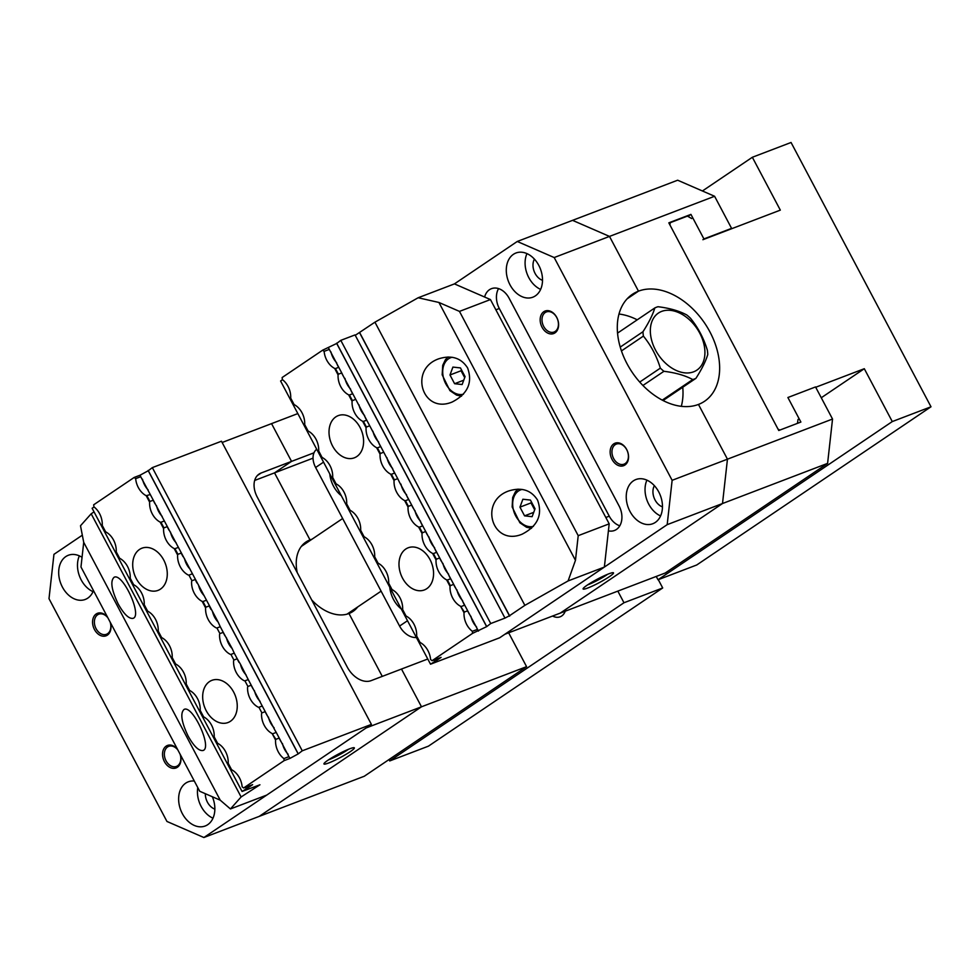 <?xml version="1.0" encoding="UTF-8"?>
<svg xmlns="http://www.w3.org/2000/svg" width="980" height="980" viewBox="0 0 980 980"><rect width="100%" height="100%" fill="white"/><g stroke="black" fill="none" stroke-linecap="round" stroke-linejoin="round"><path stroke-width="1.47" d="M83.717 542.332L80.972 566.991L199.724 791.264L220.255 800.195L83.717 542.332L80.495 525.77L91.177 513.79L241.117 796.961L230.435 808.953L266.707 795.098L371.408 724.392L302.269 750.803L298.177 753.914L148.25 470.743L140.067 475.202L140.716 476.709L135.669 478.632A17.199 12.483 -110.9 0 0 146.204 495.696L150.295 494.557L140.716 476.709M290.007 758.373L284.127 760.627L283.894 758.581L288.941 756.658L290.007 758.373L298.177 753.914M284.127 760.627L243.616 787.981L252.632 784.662L248.565 787.418L247.977 786.315M241.117 796.961L259.933 784.784L242.06 791.46L248.565 787.418M94.031 511.866L91.177 513.79M94.068 506.966L92.132 508.277L242.06 791.46M102.239 525.403L105.644 531.846L102.239 525.403A17.199 12.483 69.1 0 0 93.909 506.844L93.676 504.798L134.187 477.444L140.067 475.202M148.25 470.743L152.329 467.619L221.468 441.221L371.408 724.392M188.111 736.054C181.41 721.942 180.075 713.048 184.118 709.385C192.815 704.889 212.599 748.01 203.007 750.509C198.854 751.133 193.893 746.319 188.111 736.054M118.151 603.901C111.438 589.788 110.103 580.907 114.158 577.232C122.843 572.749 142.639 615.857 133.035 618.356C128.882 618.98 123.921 614.166 118.151 603.901M275.564 740.023L275.894 739.324L272.158 733.567L275.564 740.023A17.199 12.483 -110.9 0 0 283.894 758.581M272.906 733.702L276.238 732.428L279.214 738.062L275.894 739.324M288.757 756.327L279.214 738.062M276.238 732.428L274.682 729.757M262.248 706.004L258.916 707.278L261.893 712.901L265.225 711.627L251.223 685.192L247.903 686.466L244.927 680.843L248.246 679.569L240.468 664.244L237.234 658.768L233.902 660.042L230.925 654.407L234.257 653.145L232.138 648.527L223.244 632.333L219.912 633.607L216.935 627.984L220.267 626.71L218.148 622.092L150.295 494.557M258.916 707.278L261.893 712.901M274.694 729.769L265.225 711.627M251.223 685.192L248.246 679.569M244.927 680.843L247.903 686.466M237.234 658.768L234.257 653.145M230.925 654.407L233.902 660.042M223.244 632.333L220.267 626.71M216.935 627.984L219.912 633.607M146.963 495.831L149.94 501.454L153.272 500.192M149.94 501.454L149.621 502.152L146.204 495.696M167.262 526.615L163.942 527.889L160.953 522.266L164.285 520.993M160.953 522.266L160.206 522.132L163.611 528.588L163.942 527.889M181.263 553.051L177.931 554.312L174.954 548.69L178.274 547.416M174.954 548.69L174.195 548.567L177.613 555.011L177.931 554.312M195.253 579.474L191.921 580.748L188.944 575.125L192.276 573.851M188.944 575.125L191.921 580.748M209.242 605.91L205.923 607.184L202.946 601.548L206.266 600.287M202.946 601.548L202.186 601.426L205.604 607.87L205.923 607.184M105.644 531.846A17.199 12.483 69.1 0 1 116.228 551.826L119.646 558.282A17.199 12.483 69.1 0 1 130.218 578.261L133.635 584.705A17.199 12.483 69.1 0 1 144.219 604.685L147.625 611.14A17.199 12.483 69.1 0 1 158.209 631.12L161.627 637.564A17.199 12.483 69.1 0 1 172.198 657.543L175.616 663.999A17.199 12.483 69.1 0 1 186.2 683.979L189.618 690.435A17.199 12.483 69.1 0 1 200.19 710.402L203.607 716.858A17.199 12.483 69.1 0 1 214.179 736.838L217.597 743.293A17.199 12.483 69.1 0 1 228.181 763.273L231.599 769.717A17.199 12.483 69.1 0 1 242.134 786.793L243.616 787.981M261.574 713.587A17.199 12.483 -110.9 0 0 272.158 733.567M247.585 687.164A17.199 12.483 -110.9 0 0 258.157 707.144M233.583 660.728A17.199 12.483 -110.9 0 0 244.167 680.708M219.594 634.305A17.199 12.483 -110.9 0 0 230.178 654.285M216.176 627.849A17.199 12.483 69.1 0 1 205.604 607.87M191.602 581.446A17.199 12.483 -110.9 0 0 202.186 601.426M177.613 555.011A17.199 12.483 -110.9 0 0 188.185 574.99M163.611 528.588A17.199 12.483 -110.9 0 0 174.195 548.567M149.621 502.152A17.199 12.483 -110.9 0 0 160.206 522.132M135.669 478.632L134.187 477.444M163.734 560.009A22.577 16.378 -110.9 0 0 141.929 548.2A22.577 16.378 -110.9 0 0 136.245 578.568A22.577 16.378 -110.9 0 0 158.05 590.377A22.577 16.378 -110.9 0 0 163.734 560.009M233.706 692.162A22.577 16.378 -110.9 0 0 211.9 680.341A22.577 16.378 -110.9 0 0 206.217 710.721A22.577 16.378 -110.9 0 0 228.022 722.53A22.577 16.378 -110.9 0 0 233.706 692.162M231.599 769.717L228.181 763.273M217.597 743.293L214.179 736.838M203.607 716.858L200.19 710.402M189.618 690.435L186.2 683.979M119.646 558.282L116.228 551.826M133.635 584.705L130.218 578.261M147.625 611.14L144.219 604.685M161.627 637.564L158.209 631.12M175.616 663.999L172.198 657.543M302.269 750.803L152.329 467.619M246.213 788.655L245.478 787.271M298.116 753.608L148.176 470.425M280.954 741.591L279.104 738.099L280.942 741.578M266.952 715.155L265.115 711.664L266.952 715.155M252.963 688.732L251.113 685.24L252.963 688.72M238.973 662.296L237.123 658.805L238.961 662.296M224.971 635.861L223.134 632.382L224.971 635.861M210.982 609.438L209.132 605.946L210.982 609.425M196.98 583.002L195.143 579.523L196.98 583.002M181.141 553.088L182.99 556.567L181.153 553.088M169.001 530.143L167.151 526.664L168.989 530.143M154.999 503.72L153.162 500.229L154.999 503.708M218.148 622.092A17.199 12.483 69.1 0 1 212.476 611.385M204.159 595.668A17.199 12.483 69.1 0 1 198.487 584.95M190.157 569.233A17.199 12.483 69.1 0 1 184.485 558.527M176.167 542.81A17.199 12.483 69.1 0 1 170.496 532.091M162.178 516.374A17.199 12.483 69.1 0 1 156.506 505.668M148.176 489.951A17.199 12.483 69.1 0 1 142.504 479.232M232.138 648.527A17.199 12.483 69.1 0 1 226.466 637.808M246.139 674.963A17.199 12.483 69.1 0 1 240.468 664.244M260.129 701.386A17.199 12.483 69.1 0 1 254.457 690.68M274.131 727.822A17.199 12.483 69.1 0 1 268.447 717.103M288.12 754.245A17.199 12.483 69.1 0 1 282.448 743.538M220.255 800.195L230.435 808.953M421.486 706.801L366.177 727.932L203.889 837.52L259.198 816.389L421.486 706.801L401.494 669.046L421.486 706.801L259.198 816.389L364.291 776.246L526.579 666.657L421.486 706.801M313.992 452.809L291.538 461.384L271.546 423.617L291.538 461.384L261.121 472.997A21.499 14.59 -124 0 0 259.075 474.063A21.499 14.59 -124 0 0 257.287 497.166L347.251 667.074A21.499 14.59 -124 0 0 371.065 680.659L427.782 659.001M297.834 413.585L222.142 442.495M328.092 760.137A17.199 1.972 -27.9 0 1 343.515 751.501A17.199 1.972 -27.9 0 1 354.148 747.716A17.199 1.972 -27.9 0 1 340.085 757.65A17.199 1.972 -27.9 0 1 323.951 763.702A17.199 1.972 -27.9 0 1 328.092 760.137M203.889 837.52L166.955 821.461L49 598.682L53.949 554.337L82.332 535.178M254.665 480.457L274.523 472.875L291.538 461.384L274.523 472.875L310.011 539.894A41.932 28.457 56 0 0 306.03 541.952A41.932 28.457 56 0 0 297.222 572.602M311.701 599.932A41.932 28.457 56 0 0 348.99 613.517L382.274 676.384L348.99 613.517A41.932 28.457 56 0 0 352.971 611.447A41.932 28.457 56 0 0 357.676 606.975M311.946 539.257A41.932 28.457 56 0 0 310.011 539.894L302.636 544.868L310.011 539.894L274.523 472.875L313.036 458.162M93.468 590.597A23.655 17.162 69.1 0 1 87.784 598.119A23.655 17.162 69.1 0 1 85.236 599.454A23.655 17.162 69.1 0 1 61.532 585.305A23.655 17.162 69.1 0 1 65.795 556.591A23.655 17.162 69.1 0 1 68.355 555.256A23.655 17.162 69.1 0 1 82.051 557.326M212.366 796.764A23.655 17.162 69.1 0 1 207.736 824.67A23.655 17.162 69.1 0 1 205.188 825.993A23.655 17.162 69.1 0 1 181.471 811.844A23.655 17.162 69.1 0 1 185.747 783.13A23.655 17.162 69.1 0 1 188.307 781.807A23.655 17.162 69.1 0 1 194.31 781.048M110.226 622.251A12.042 8.734 69.1 0 1 106.146 635.775A12.042 8.734 69.1 0 1 94.031 628.645A12.042 8.734 69.1 0 1 96.187 613.982A12.042 8.734 69.1 0 1 107.579 617.241M180.198 754.392A12.042 8.734 69.1 0 1 176.118 767.928A12.042 8.734 69.1 0 1 164.003 760.798A12.042 8.734 69.1 0 1 166.159 746.135A12.042 8.734 69.1 0 1 177.552 749.394M177.882 750.019A10.755 7.803 -110.9 0 0 168.744 746.344A10.755 7.803 -110.9 0 0 167.58 746.944A10.755 7.803 -110.9 0 0 165.645 760.002A10.755 7.803 -110.9 0 0 176.425 766.433A10.755 7.803 -110.9 0 0 180.063 754.135M107.91 617.865A10.755 7.803 -110.9 0 0 98.772 614.191A10.755 7.803 -110.9 0 0 97.62 614.791A10.755 7.803 -110.9 0 0 95.672 627.849A10.755 7.803 -110.9 0 0 106.453 634.28A10.755 7.803 -110.9 0 0 110.091 621.982M205.335 793.714A13.328 9.665 -110.9 0 0 214.853 809.125M197.776 787.589A23.655 17.162 -110.9 0 0 212.979 818.202M79.356 555.868A23.655 17.162 -110.9 0 0 93.026 591.663M328.508 759.855A14.627 1.678 152.1 0 0 348.415 749.32M436.443 659.05L437.031 660.153L430.526 664.195L499.665 637.784L604.366 567.077L568.094 580.932L524.864 605.358L374.936 322.175L418.166 297.749L454.438 283.894L490.441 299.562L459.473 311.395L578.212 535.668L609.193 523.835L490.441 299.562M430.526 664.195L280.586 381.012L282.534 379.701M290.693 398.125L294.11 404.581L290.693 398.125A17.199 12.483 -110.9 0 0 282.363 379.566L282.142 377.533L322.653 350.179L336.704 343.466L486.644 626.649L490.735 623.537L504.982 618.098L355.042 334.915L340.795 340.354L336.704 343.466M374.936 322.175L355.25 335.319M359.611 332.514L509.551 615.697L524.864 605.358M509.551 615.697L504.982 618.098M486.644 626.649L472.581 633.35L432.082 660.704L441.098 657.384L437.031 660.153M467.595 367.929C472.838 382.604 467.717 393.96 452.221 401.996C422.38 414.565 408.391 369.24 438.881 358.754C451.584 354.87 461.151 357.921 467.595 367.929M537.555 500.082C542.81 514.757 537.689 526.113 522.193 534.149C492.352 546.718 478.363 501.38 508.853 490.907C521.556 487.011 531.123 490.074 537.555 500.082M307.904 430.673L304.694 424.56L307.904 430.673M321.893 457.096L318.684 450.984L321.893 457.096M335.895 483.532L332.673 477.419L335.895 483.532M350.093 510.298L346.675 503.855L350.093 510.298A17.199 12.483 69.1 0 1 360.665 530.278L364.082 536.734L360.665 530.278M419.857 642.108L416.647 635.995L419.857 642.108M405.855 615.685L402.645 609.572L405.855 615.685M391.865 589.25L388.656 583.137L391.865 589.25M377.876 562.814L374.666 556.714L377.876 562.814M472.581 633.35L472.36 631.316A17.199 12.483 69.1 0 1 464.03 612.757L460.612 606.302A17.199 12.483 69.1 0 1 450.041 586.322L446.623 579.878A17.199 12.483 69.1 0 1 436.039 559.899L432.633 553.443A17.199 12.483 69.1 0 1 422.049 533.463L418.632 527.02A17.199 12.483 69.1 0 1 408.06 507.04L404.642 500.584A17.199 12.483 69.1 0 1 394.058 480.604L390.652 474.149A17.199 12.483 69.1 0 1 380.069 454.181L376.651 447.725A17.199 12.483 69.1 0 1 366.079 427.746L362.661 421.29A17.199 12.483 69.1 0 1 352.077 401.31L348.66 394.866A17.199 12.483 69.1 0 1 338.088 374.887L334.67 368.431A17.199 12.483 69.1 0 1 324.135 351.367L322.653 350.179M304.694 424.56A17.199 12.483 -110.9 0 0 294.11 404.581M318.684 450.984A17.199 12.483 -110.9 0 0 308.112 431.016M332.673 477.419A17.199 12.483 -110.9 0 0 322.102 457.44M346.675 503.855A17.199 12.483 -110.9 0 0 336.091 483.875M374.666 556.714A17.199 12.483 -110.9 0 0 364.082 536.734M388.656 583.137A17.199 12.483 -110.9 0 0 378.072 563.157M402.645 609.572A17.199 12.483 -110.9 0 0 392.074 589.593M416.647 635.995A17.199 12.483 -110.9 0 0 406.063 616.016M432.082 660.704L430.588 659.516A17.199 12.483 -110.9 0 0 420.053 642.451M402.535 578.151A22.577 16.378 -110.9 0 0 424.328 589.96A22.577 16.378 -110.9 0 0 430.024 559.592A22.577 16.378 -110.9 0 0 408.219 547.771A22.577 16.378 -110.9 0 0 402.535 578.151M332.563 445.998A22.577 16.378 -110.9 0 0 354.368 457.807A22.577 16.378 -110.9 0 0 360.052 427.439A22.577 16.378 -110.9 0 0 338.247 415.618A22.577 16.378 -110.9 0 0 332.563 445.998M328.533 347.925L338.749 367.292L335.43 368.566L338.406 374.188L341.738 372.915L338.749 367.292M341.738 372.915L343.466 376.443L341.616 372.964M334.67 368.431L335.43 368.566M338.406 374.188L338.088 374.887M341.628 372.964L352.751 393.727L349.419 394.989L352.396 400.624L355.728 399.35L352.751 393.727M355.728 399.35L366.74 420.151L363.421 421.425L366.398 427.047L369.717 425.773L366.74 420.151M348.66 394.866L349.419 394.989M352.396 400.624L352.077 401.31M369.717 425.773L380.742 446.586L377.41 447.86L380.387 453.483L383.719 452.209L380.742 446.586M362.661 421.29L363.421 421.425M366.398 427.047L366.079 427.746M383.719 452.209L394.732 473.009L391.4 474.283L394.389 479.906L397.709 478.644L394.732 473.009M376.651 447.725L377.41 447.86M380.387 453.483L380.069 454.181M397.709 478.644L399.448 482.172M460.612 606.302L464.349 612.059L467.68 610.785L478.461 631.108M464.349 612.059L464.03 612.757M467.68 610.785L464.704 605.162L461.372 606.436M453.691 584.362L450.702 578.739L447.382 580.001L450.359 585.636L453.691 584.362L464.704 605.162M450.359 585.636L450.041 586.322M446.623 579.878L447.382 580.001M439.689 557.926L436.713 552.304L433.38 553.577L436.37 559.2L439.689 557.926L450.702 578.739M436.37 559.2L436.039 559.899M432.633 553.443L433.38 553.577M425.7 531.503L422.723 525.868L419.391 527.142L422.368 532.765L425.7 531.503L436.713 552.304M422.368 532.765L422.049 533.463M418.632 527.02L419.391 527.142M411.698 505.068L408.721 499.445L405.401 500.719L408.378 506.341L411.698 505.068L422.723 525.868M408.378 506.341L408.06 507.04M404.642 500.584L405.401 500.719M399.436 482.16L408.721 499.445M390.652 474.149L391.4 474.283M394.389 479.906L394.058 480.604M609.193 523.835L604.366 567.077M340.795 340.354L490.735 623.537M359.709 332.98L509.637 616.163M336.642 343.159L486.582 626.343M469.322 614.142L467.57 610.834L469.322 614.142M463.148 602.492L464.594 605.211L463.148 602.492M455.333 587.706L453.569 584.399L455.333 587.706M449.159 576.056L450.592 578.776L449.159 576.069M441.331 561.283L439.579 557.975L441.331 561.283M435.157 549.633L436.602 552.34L435.169 549.633M427.341 534.847L425.59 531.54L427.341 534.847M421.167 523.198L422.613 525.917L421.167 523.21M413.352 508.424L411.588 505.117L413.352 508.424M407.178 496.762L408.611 499.482L407.178 496.774M393.176 470.339L394.622 473.058L393.188 470.351M379.187 443.903L380.632 446.623L379.187 443.916M365.197 417.48L366.63 420.2L365.197 417.492M351.195 391.045L352.641 393.764L351.208 391.057M337.206 364.621L338.639 367.341L337.206 364.621M400.943 484.12A17.199 12.483 -110.9 0 0 406.614 494.827M414.932 510.543A17.199 12.483 -110.9 0 0 420.604 521.262M428.934 536.979A17.199 12.483 -110.9 0 0 434.606 547.685M442.923 563.402A17.199 12.483 -110.9 0 0 448.595 574.121M456.913 589.838A17.199 12.483 -110.9 0 0 462.585 600.556M470.915 616.261A17.199 12.483 -110.9 0 0 476.586 626.98M472.36 631.316L477.407 629.393M386.941 457.685A17.199 12.483 -110.9 0 0 392.613 468.403M372.951 431.261A17.199 12.483 -110.9 0 0 378.623 441.968M358.962 404.826A17.199 12.483 -110.9 0 0 364.634 415.545M344.96 378.39A17.199 12.483 -110.9 0 0 350.632 389.109M330.971 351.967A17.199 12.483 -110.9 0 0 336.642 362.674M329.182 349.431L324.135 351.367M433.944 659.993L434.679 661.39M568.094 580.932L575.468 560.327L578.212 535.668M459.473 311.395L438.93 302.465L575.468 560.327M438.93 302.465L418.166 297.749M454.438 283.894L517.256 241.472L572.565 220.353L609.499 236.413L638.482 291.158A64.508 43.782 -124 0 1 707.474 327.565A64.508 43.782 -124 0 1 704.571 401.261A64.508 43.782 -124 0 1 698.458 404.434L727.454 459.179L832.535 419.036L827.598 463.381L665.31 572.982L504.896 634.244L667.184 524.655L672.133 480.31L727.454 459.179L698.458 404.434A64.508 43.782 -124 0 1 629.466 368.039A64.508 43.782 -124 0 1 632.37 294.331A64.508 43.782 -124 0 1 638.482 291.158L609.499 236.413L554.19 257.544L672.133 480.31M609.352 576.693A17.199 1.972 -27.9 0 1 592.275 586.101A17.199 1.972 -27.9 0 1 583.088 588.711A17.199 1.972 -27.9 0 1 597.371 579.168A17.199 1.972 -27.9 0 1 613.284 572.712A17.199 1.972 -27.9 0 1 609.352 576.693M827.598 463.381L722.505 503.524L727.454 459.179L722.505 503.524L560.217 613.125L722.505 503.524L667.184 524.655M638.482 291.158L627.139 298.827L638.482 291.158M655.338 522.401A23.655 17.162 69.1 0 1 652.778 523.737A23.655 17.162 69.1 0 1 629.074 509.588A23.655 17.162 69.1 0 1 633.35 480.874A23.655 17.162 69.1 0 1 635.898 479.538A23.655 17.162 69.1 0 1 659.614 493.687A23.655 17.162 69.1 0 1 655.338 522.401M535.386 295.862A23.655 17.162 69.1 0 1 532.838 297.197A23.655 17.162 69.1 0 1 509.135 283.049A23.655 17.162 69.1 0 1 513.398 254.335A23.655 17.162 69.1 0 1 515.958 252.999A23.655 17.162 69.1 0 1 539.662 267.148A23.655 17.162 69.1 0 1 535.386 295.862M624.946 465.01A12.042 8.734 69.1 0 1 610.209 453.446A12.042 8.734 69.1 0 1 622.9 444.871A12.042 8.734 69.1 0 1 624.946 465.01M554.986 332.869A12.042 8.734 69.1 0 1 540.237 321.293A12.042 8.734 69.1 0 1 552.928 312.718A12.042 8.734 69.1 0 1 554.986 332.869M484.61 297.026A18.277 13.255 -110.9 0 1 491.458 288.671A18.277 13.255 -110.9 0 1 509.11 298.239L619.054 505.901A18.277 13.255 -110.9 0 1 614.46 530.486A18.277 13.255 -110.9 0 1 608.409 530.841M554.19 257.544L517.256 241.472M498.563 288.61A18.277 13.255 -110.9 0 0 499.298 308.504L609.254 516.166A18.277 13.255 -110.9 0 0 619.801 525.795M555.207 331.412A10.755 7.803 -110.9 0 0 557.154 318.365A10.755 7.803 -110.9 0 0 546.375 311.934A10.755 7.803 -110.9 0 0 542.932 324.76A10.755 7.803 -110.9 0 0 554.055 332.024A10.755 7.803 -110.9 0 0 555.207 331.412M625.179 463.565A10.755 7.803 -110.9 0 0 627.127 450.518A10.755 7.803 -110.9 0 0 616.346 444.087A10.755 7.803 -110.9 0 0 612.892 456.913A10.755 7.803 -110.9 0 0 624.015 464.165A10.755 7.803 -110.9 0 0 625.179 463.565M534.406 259.124A13.328 9.665 -110.9 0 0 542.504 280.329M526.958 253.612A23.655 17.162 -110.9 0 0 540.629 289.394M654.358 485.663A13.328 9.665 -110.9 0 0 662.456 506.868M646.91 480.151A23.655 17.162 -110.9 0 0 660.581 515.946M607.551 574.329A14.627 1.678 -27.9 0 1 606.498 575.064A14.627 1.678 -27.9 0 1 587.645 584.864M620.23 347.091L642.978 331.73C648.895 322.506 652.839 314.58 654.824 307.941A40.854 27.734 -124 0 1 658.009 306.728C669.536 308.124 679.14 310.868 686.808 314.984A40.854 27.734 -124 0 1 690.398 318.145C698.03 327.479 703.689 338.161 707.352 350.179A40.854 27.734 -124 0 1 707.756 354.552C705.821 361.093 701.876 369.019 695.923 378.341L663.068 400.526M654.824 307.941L617.547 333.114M639.744 382.053L660.336 368.137C656.673 356.12 651.014 345.438 643.382 336.103L621.455 350.913M643.382 336.103A40.854 27.734 -124 0 1 642.978 331.73M662.284 400.11L692.738 379.554C685.179 375.475 675.575 372.719 663.926 371.298L642.929 385.471M663.926 371.298A40.854 27.734 -124 0 1 660.336 368.137M695.923 378.341A40.854 27.734 -124 0 1 692.738 379.554M699.757 333.163A34.41 23.349 56 0 0 667.147 310.268A34.41 23.349 56 0 0 650.696 335.687A34.41 23.349 56 0 0 688.132 372.951A34.41 23.349 56 0 0 699.757 333.163M664.158 399.779A44.088 29.915 -124 0 1 663.656 400.82M617.486 332.453A44.088 29.915 -124 0 1 618.637 332.379M508.657 632.811L526.579 666.657M609.499 236.413L572.565 220.353L677.658 180.21L714.592 196.27L609.499 236.413M714.592 196.27L731.582 228.364L703.922 238.924L690.937 214.387L668.813 222.84L778.757 430.502L800.88 422.049L787.895 397.513L815.544 386.941L832.535 419.036M690.937 214.387L687.936 216.409M618.993 314.029A64.508 43.782 -124 0 1 637.233 319.823M682.754 387.223A64.508 43.782 -124 0 1 681.308 406.32M731.582 228.364L730.272 229.246M341.31 495.684A24.733 17.934 69.1 0 1 329.77 473.891M401.286 608.948A24.733 17.934 69.1 0 1 389.746 587.167M416.377 637.466A17.199 11.674 -124 0 1 399.583 626.061L315.621 467.485A17.199 11.674 -124 0 1 316.724 449.244M702.427 190.978L752.346 157.266L791.056 142.48L931 406.786L892.278 421.572L864.299 368.713L815.715 387.259M931 406.786L696.731 564.982L658.009 579.768L892.278 421.572M658.303 579.658L662.701 587.963L428.432 746.16L389.709 760.946L623.978 602.749L662.701 587.963M388.987 759.573L389.709 760.946M691.696 218.565L687.409 216.114L670.259 222.668L669.904 224.91M669.12 223.44L670.259 222.668M777.998 429.069L779.811 430.098M797.426 423.372L798.051 419.428M702.893 239.708L780.325 210.124L752.346 157.266M864.299 368.713L821.277 397.757M565.24 611.202A14.516 10.523 69.1 0 1 560.131 616.8A14.516 10.523 69.1 0 1 552.585 616.028M623.978 602.749L617.829 591.112M656.245 576.436L658.009 579.768M535.043 508.779L532.115 516.681L524.57 515.848L519.951 507.138L522.879 499.237L530.425 500.057L535.043 508.779M531.393 501.895L531.013 502.912L534.663 509.796M524.57 515.848L533.708 512.356M519.951 507.138L531.013 502.912M465.071 376.626L462.144 384.527L454.598 383.707L449.979 374.985L452.907 367.084L460.453 367.916L465.071 376.626M461.421 369.742L461.041 370.759L464.692 377.643M454.598 383.707L463.736 380.203M449.979 374.985L461.041 370.759M261.121 472.997L257.336 475.557M499.298 308.504L495.868 309.815M609.254 516.166L605.824 517.477M399.583 626.061L407.509 620.72M323.547 462.131L315.621 467.485M522.156 489.424A19.355 14.039 -110.9 0 0 513.777 511.229A19.355 14.039 -110.9 0 0 533.414 526.358M452.184 357.271A19.355 14.039 -110.9 0 0 443.818 379.076A19.355 14.039 -110.9 0 0 463.442 394.205M347.055 614.142L381.098 591.161M301.326 546.423L342.645 518.518M518.028 489.13L515.419 491.788L512.687 497.473L512.148 506.966L519.878 522.769L526.481 527.216L531.503 528.33M448.056 356.977L445.447 359.635L442.715 365.332L442.176 374.826L449.906 390.616L456.509 395.075L461.531 396.177"/></g></svg>
